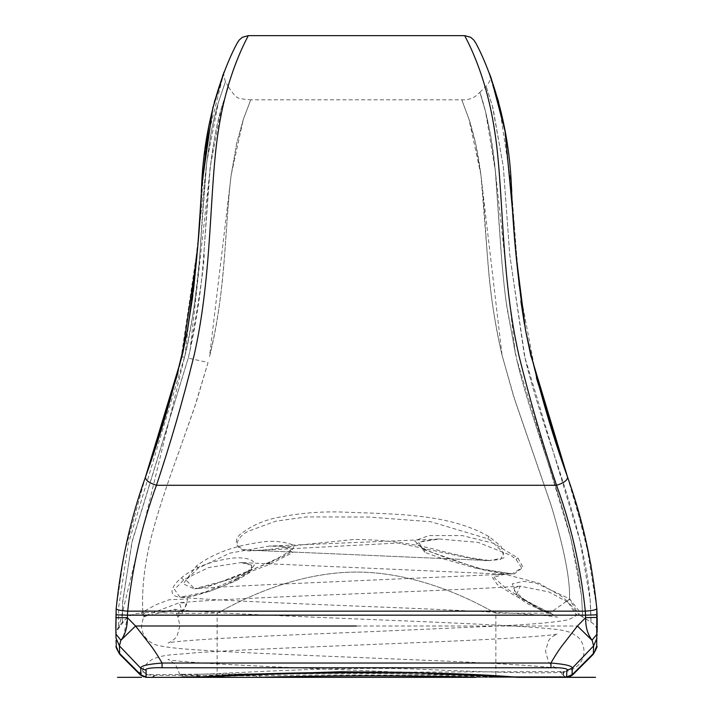<?xml version="1.0" encoding="UTF-8"?>
<svg xmlns="http://www.w3.org/2000/svg" width="713" height="713" viewBox="0 0 713 713"><rect width="100%" height="100%" fill="white"/><g stroke="black" fill="none" stroke-linecap="round" stroke-linejoin="round"><path stroke-width="0.53" stroke-dasharray="3.56 2.67" d="M141.477 677.297L117.511 677.35M515.116 352.311L516.06 356.482C519.581 371.589 522.923 384.708 530.606 409.351L545.097 453.914C556.817 488.851 565.257 516.462 570.427 536.746L577.771 569.74L581.541 596.05L582.681 616.995L581.576 596.416L578.181 571.978L571.033 539.108C565.659 517.825 557.236 490.098 545.766 455.928L530.329 408.46C523.939 387.712 519.429 371.437 516.791 359.646L507.344 309.986C505.455 297.9 503.619 281.697 501.818 261.368L495.695 174.676C491.703 125.212 479.804 91.612 479.929 92.333L485.526 111.558L490.74 136.076L495.17 169.222L501.257 254.372C503.093 276.412 504.768 292.446 506.275 302.472L515.116 352.311L495.33 170.79L485.58 111.754L479.92 92.298C478.69 93.055 473.993 100.444 461.766 99.82L250.744 99.82L243.383 119.223L231.226 174.649L209.542 356.5C225.941 292.321 225.103 222.616 231.137 175.398L236.636 143.554L243.267 119.579L250.744 99.82L243.481 118.937L236.814 142.778L231.27 174.346C228.543 193.865 226.681 228.035 224.461 257.375C221.796 291.029 217.964 321.002 209.872 355.127M567.174 601.05L561.309 596.184L538.948 583.216L504.92 574.223L492.505 577.575L497.326 584.562L513.761 595.034L551.523 613.715L544.705 611.781L527.353 603.626L515.918 595.801L520.223 586.175L549.117 592.013L569.188 602.948L576.202 611.968L576.648 615.274L567.174 601.05L569.482 599.196L579.045 614.989L579.535 611.433L569.482 598.777L536.051 583.136L523.485 581.318L512.255 583.849L516.248 594.517L537.477 608.225L549.741 613.18L569.482 599.196C570.391 580.043 564.152 548.377 550.775 504.207L513.307 395.323L502.059 355.154L480.865 174.605L468.949 119.035L461.766 99.82M502.059 355.154C494.038 321.01 490.188 291.064 487.532 257.562C485.179 227.295 483.851 197.501 480.829 174.275L475.419 142.671L468.887 118.821L461.774 99.82L469.101 119.481C470.072 122.039 474.083 136.076 475.669 143.812C477.746 153.242 479.51 163.785 480.972 175.434L487.674 259.274C489.849 291.091 494.751 323.506 502.38 356.5L514.875 400.189L551.461 506.382C564.34 549.518 570.347 580.32 569.482 598.777L567.12 601.424M564.946 671.664C572.387 670.514 583.644 664.962 584.027 651.272C583.76 645.31 581.701 640.559 577.869 637.003L571.247 632.743C565.516 630.738 558.876 629.463 551.318 628.911C492.157 622.342 224.916 615.729 174.738 609.303L145.024 616.371C143.001 617.271 143.019 617.066 145.087 615.738L179.346 602.726L182.635 613.171L177.867 616.897L179.979 625.604L177.279 635.328C176.218 638.91 167.929 643.5 168.045 642.957C171.04 641.985 185.122 640.684 210.282 639.044C248.962 636.78 297.579 634.525 356.126 632.288L499.038 625.969C531.943 624.33 553.956 622.44 565.079 620.301C567.414 620.355 571.265 618.679 576.648 615.274L579.045 614.989L582.681 616.995L581.532 595.943L570.944 538.778L516.791 359.646M525.009 357.828C528.993 376.197 538.894 409.004 554.696 456.258C567.165 493.904 575.658 522.308 580.168 541.47C581.353 546.185 588.368 574.678 590.239 600.845L590.988 622.119L590.141 599.553C588.439 576.327 581.924 548.047 579.464 538.609C575.088 520.347 566.577 492.122 553.939 453.949C538.975 409.529 529.082 376.428 524.269 354.646L509.706 254.496L503.369 167.145L492.977 107.948L486.114 86.113L492.318 105.56L503.307 166.539L509.733 254.835L525.009 357.828L580.061 541.024L590.177 599.998L590.952 616.397L590.988 622.119L582.681 616.995M567.593 477.229L585.498 539.18M586.113 541.702L596.817 608.43M596.719 646.352L597.173 618.385M597.2 626.388L597.191 627.039M597.173 628.625L597.182 627.645M597.191 619.49L597.138 616.389M596.879 609.562L591.166 564.812L575.801 503.806L531.042 356.616M189.979 350.734C200.406 292.285 205.086 259.202 204.025 251.484C207.938 192.644 210.148 163.589 210.665 164.32C213.57 140.639 217.367 121.201 222.037 105.996L228.41 86.843L221.173 109.009C216.69 123.875 212.973 144.204 210.032 169.988L203.455 258.721C201.111 291.403 196.066 324.451 188.312 357.873L131.789 542.95L122.538 603.127L122.369 623.385L122.627 601.317L132.324 540.73L188.401 357.498L189.979 350.734L210.638 164.543L221.511 107.832L228.418 86.817C233.472 94.303 236.431 97.77 237.313 97.218C237.26 98.26 241.743 99.125 250.744 99.82M208.044 362.489L195.959 403.175L179.614 449.778C170.113 476.026 159.721 505.722 153.616 528.591C140.238 575.56 142.636 606.754 142.841 612.494L180.211 613.18L184.391 609.597L187.688 598.893L169.07 599.785L155.933 604.767L142.823 611.986C142.493 604.633 140.648 574.473 153.536 528.903C159.828 505.562 168.535 480.598 178.696 452.327L194.497 407.542L208.044 362.489L188.25 358.131M184.649 356.678L128.304 543.921L118.706 606.87L118.572 628.42L184.56 357.053C190.237 336.179 195.202 303.497 199.462 259.006L206.618 163.544L210.299 137.359C211.217 130.443 216.556 107.61 218.365 102.494L225.477 81.63L218.383 102.431C216.592 108.037 212.688 123.768 211.244 132.172L206.815 161.815C204.337 187.287 202.073 217.367 200.023 252.037C198.08 284.22 193.107 318.453 185.104 354.726L184.649 356.678M192.893 295.307L193.383 291.359M196.895 256.199L201.244 191.039M208.775 126.629L214.31 102.111M201.529 187.073L196.788 257.58M228.418 86.817L225.477 81.63L218.347 102.547L206.797 161.949L185.104 354.726M525.65 330.832L525.561 330.351M515.954 254.354L511.756 191.039M511.319 184.961L498.663 101.995M489.742 74.33L491.266 78.421M513.948 225.415L520.918 301.385M524.438 324.103L525.294 328.889M525.864 331.982L530.08 352.409M519.162 356.5C500.268 274.309 503.948 188.312 494.439 129.588C485.366 69.927 464.163 35.543 464.769 35.65C464.092 35.392 485.384 69.981 494.43 129.516C503.975 188.366 500.223 274.015 519.162 356.5C530.392 401.562 542.86 444.493 556.559 485.286C571.006 524.608 580.587 566.559 585.302 611.157L585.551 615.167L597.093 614.82L596.834 608.724C592.093 562.138 582.334 518.28 567.566 477.149L559.99 453.709M536.443 377.988L518.984 285.993L512.282 198.767L504.002 125.461L489.002 72.405C489.786 73.377 490.196 75.845 490.241 79.811C488.352 83.724 486.979 85.818 486.114 86.113L479.92 92.298M145.407 477.229L124.312 552.816L116.166 608.724L115.845 617.422L127.386 617.654L127.698 611.157C132.413 566.559 141.994 524.608 156.441 485.286C170.14 444.493 182.608 401.562 193.838 356.5C212.777 274.015 209.025 188.366 218.57 129.516C227.616 69.981 248.908 35.392 248.231 35.65C248.837 35.543 227.634 69.927 218.561 129.588C209.052 188.312 212.732 274.309 193.838 356.5M115.809 627.369L115.862 630.853M115.943 634.739L115.987 636.459M115.969 635.533L115.934 634.294M115.818 627.698L115.8 626.379M116.201 608.118L124.454 552.174L145.425 477.166M177.938 372.854L182.519 354.192M115.836 617.716L115.889 632.342M127.386 617.654C119.936 624.009 116.112 629.499 115.934 634.124L116.032 638.18L119.401 645.88L120.827 640.434L135.568 626.014L127.386 617.654L123.296 637.074M116.094 640.265L116.281 646.424C115.301 645.88 116.433 648.491 119.668 654.24L116.281 646.352M116.272 646.058L119.632 653.153L138.242 671.771M223.962 72.485L205.879 144.409L197.617 246.841L180.157 364.12L145.434 477.149C130.666 518.28 120.907 562.138 116.166 608.724C116.852 609.856 120.693 610.667 127.698 611.157L585.302 611.157C592.307 610.667 596.148 609.856 596.834 608.724M495.856 676.673L493.592 676.664L495.856 676.673L495.856 613.18L549.973 613.189L541.648 609.9L526.791 601.701L514.474 590.943C515.151 587.298 508.61 589.286 520.24 586.175C479.715 588.885 411.651 591.505 345.475 594.223C275.289 597.022 210.38 599.883 179.355 602.726C189.212 602.708 185.692 603.947 186.601 603.947L186.022 605.836C182.617 610.399 180.327 612.93 179.141 613.43L217.144 613.18C216.672 614.793 280.583 572.298 356.277 572.058C432.497 572.218 496.284 614.802 495.856 613.18C496.4 614.82 432.328 572.272 356.678 572.058C280.325 572.254 216.609 614.891 217.144 613.18L217.144 676.673L219.408 676.664L217.144 676.673M270.78 562.218C278.631 557.45 294.799 553.555 293.462 545.062C282.401 541.087 270.566 540.276 257.972 542.646C232.884 546.211 212.358 554.001 196.396 566.006L183.286 583.876L194.506 589L211.315 585.605L270.78 562.218L269.692 561.951C249.47 571.496 229.657 579.357 210.255 585.533C200.861 587.931 195.656 589 194.622 588.742L186.022 580.079L198.303 568.127L229.827 553.145L269.193 546.087L284.344 546.452L292.624 552.593L269.487 564.455L230.976 579.081L194.631 588.742C220.593 586.915 256.065 585.079 301.046 583.225L512.166 573.885L475.027 568.003L440.126 557.878L424.556 552.299L418.789 542.183L439.306 539.01L478.049 542.379L510.927 555.427L516.096 559.402L521.64 567.887L512.166 573.885M423.709 549.527L481.899 569.678L513.921 574.134L523.048 567.325L517.852 557.958L493.574 543.244L462.318 535.615L429.083 535.561L414.618 540.775L423.709 549.527L424.832 549.153C429.939 551.702 438.887 555.222 451.677 559.732L483.209 569.5C500.909 573.938 506.783 574.063 512.13 573.885M250.923 550.855C235.263 551.844 231.778 538.93 242.652 532.593C251.484 525.953 261.983 521.176 274.157 518.28C298.203 513.004 322.624 510.998 347.418 512.264C395.474 514.171 449.431 513.538 489.154 536.711L501.248 546.479L503.984 557.958L487.015 560.926L469.002 558.119L398.059 543.039L250.923 550.855L251.065 550.24L489.376 560.57L500.669 559.464L503.645 553.038L491.15 540.819L487.701 538.761L430.91 521.764L368.799 517.023L306.438 516.925L275.762 521.176L248.062 531.319C242.465 534.278 238.855 538.03 237.224 542.575C238.071 547.691 242.687 550.249 251.065 550.24M236.859 579.17C223.151 586.817 207.706 592.619 190.54 596.576C177.965 598.296 171.788 596.46 172.011 591.059C172.715 586.781 175.879 582.361 181.485 577.815C193.089 567.994 209.524 561.496 230.78 558.332C239.497 557.031 256.297 557.967 254.095 565.445C250.281 571.024 244.532 575.605 236.859 579.17L235.629 579.143C253.231 569.429 251.742 565.855 251.787 565.837C251.422 566.238 254.042 564.036 241.163 562.557L208.633 567.548L184.275 579.428L174.48 589.428L179.952 597.191L209.622 591.371L236.11 580.828L250.94 571.773L252.108 565.364L241.163 562.557M401.41 672.172L565.017 671.566C562.067 673.482 562.192 675.184 565.373 676.673L493.441 676.664L473.272 677.35L566.648 677.35L566.666 676.664L493.441 676.664L563.208 676.664L518.075 677.35L540.971 677.35M260.352 677.35L473.272 677.35L260.352 677.35M239.728 677.35L183.918 676.664L239.728 677.35L198.553 677.35L183.918 676.664L181.414 674.56C179.195 674.489 179.284 674.4 181.681 674.293L280.877 673.58M217.144 677.35L179.97 677.35L217.144 677.35L183.918 676.664L219.559 676.664L184.212 676.664L181.681 674.293C179.284 674.4 179.195 674.489 181.414 674.56L196.289 675.452L198.535 677.35L257.429 677.35C323.185 674.961 422.827 674.961 488.646 677.35L257.491 677.35M563.19 671.53L563.208 676.664L493.592 676.664L475.812 677.35M559.901 671.566C562.61 673.482 562.504 675.184 559.571 676.673L540.926 677.35M564.313 676.664L558.038 677.35L566.648 677.35L506.168 677.35C427.149 672.261 276.074 672.074 197.973 677.35L146.352 677.35L146.147 670.38C143.678 668.642 152.564 667.306 162.056 667.76L162.065 663.028C147.725 664.195 140.595 665.897 140.693 668.152L140.907 675.095L140.889 674.462L146.343 676.985L140.889 674.498L140.907 675.095L146.352 677.35L152.252 677.35L154.659 674.703L146.718 674.409L143.42 671.441C142.056 670.363 142.172 670.55 143.768 672.002L146.664 674.783L155.193 675.371L199.747 675.737C277.205 671.566 426.739 672.306 505.669 677.279L512.692 677.35L506.168 677.35M260.29 677.35L258.881 674.106M488.574 677.35L508.824 677.35M493.592 676.673L566.666 676.673L566.648 677.35L570.748 676.156M571.728 675.425L572.307 668.152C572.352 665.889 565.222 664.177 550.935 663.028L162.065 663.028C157.377 654.828 152.992 648.206 148.919 643.171L135.568 626.014L577.423 626.014L564.099 643.144C560.008 648.215 555.614 654.837 550.935 663.028L550.935 667.76C560.347 667.315 569.322 668.625 566.853 670.38L566.648 677.35L571.273 675.799M566.666 676.664L572.111 674.409L566.666 676.664L572.111 674.409L593.376 653.153L593.332 654.24C596.567 648.491 597.699 645.88 596.719 646.424L596.71 646.441M146.022 677.341L143.482 676.78M566.853 670.38L572.307 668.152L593.599 645.88L592.173 640.434L577.423 626.014L585.614 617.645C585.569 627.253 587.753 634.784 592.146 640.238L592.173 640.434M146.147 670.38L140.693 668.152L120.729 647.244M518.075 677.35L558.038 677.35M197.973 677.35L146.352 677.35L196.342 677.35L198.196 674.329L154.659 674.703M155.193 675.371L152.858 677.35L146.343 676.985M115.907 614.82L585.551 615.167L585.614 617.645L597.155 617.422M140.889 674.462L139.124 672.644L140.889 674.498M139.605 673.125L139.124 672.644C141.005 673.883 142.44 673.482 143.42 671.441C142.056 670.363 142.172 670.55 143.768 672.002L139.605 673.125L119.624 653.144L119.668 654.24L140.523 675.095M593.376 653.144C596.264 648.509 597.387 645.907 596.745 645.354C597.307 646.21 596.184 648.812 593.368 653.161L572.111 674.418L593.376 653.153L596.745 645.354L593.376 653.153L572.111 674.409L593.376 653.153C596.264 648.509 597.387 645.907 596.745 645.354L596.736 645.63M145.434 477.149C145.47 480.232 149.133 482.951 156.441 485.286L556.559 485.286C563.867 482.951 567.53 480.232 567.566 477.149M596.968 638.18L593.599 645.88M597.066 634.062L592.146 640.238M142.823 611.986C140.595 613.403 140.604 613.572 142.841 612.494C140.604 613.572 140.595 613.403 142.823 611.986L145.087 615.738C143.019 617.066 143.001 617.271 145.024 616.371C145.746 614.258 145.024 612.966 142.841 612.494M198.196 674.329C252.634 672.35 342.534 666.067 421.392 669.302C499.35 672.814 560.899 673.99 565.017 671.566L564.937 671.664C562.771 673.491 562.878 675.158 565.257 676.673L565.249 676.673M177.867 616.897L174.765 609.303C178.91 609.9 180.113 611.139 178.393 613.02L177.849 616.897M505.669 677.279L489.065 677.216C423.023 674.694 322.606 674.302 256.083 675.951L196.289 675.452M146.664 674.783L144.944 676.708L146.718 674.409M199.747 675.737L198.062 677.35C238.187 676.191 304.799 672.288 364.174 673.09C419.752 674.15 467.06 675.567 506.078 677.35M199.328 677.35L197.011 674.614M256.083 675.951L257.429 677.35M184.052 676.664L198.535 677.35M567.913 677.297L495.856 677.297L567.031 677.35L572.486 675.086L593.332 654.24M595.489 677.35L495.856 677.35M196.298 677.35L179.97 677.297M181.922 356.767L184.515 357.24M487.701 538.761L489.154 536.711M424.556 552.299L424.832 549.153C418.032 545.106 415.376 543.306 416.864 543.734L422.925 541.14L439.315 539.019L269.193 546.096C277.981 545.614 285.022 546.247 290.334 547.994L291.724 548.671C293.186 548.217 285.298 555.365 269.692 561.951L269.487 564.455M516.096 559.402L517.852 557.958M198.303 568.127L196.396 566.006M235.067 581.327L235.629 579.143L201.948 593.448C187.849 597.574 184.328 597.351 179.961 597.191C213.784 600.275 287.642 603.332 363.844 606.398C427.185 608.804 479.047 611.219 519.438 613.635C542.103 615.185 554.776 616.406 557.459 617.289L550.017 612.734C550.837 612.387 536.042 607.752 505.134 587.655L494.688 578.127L494.02 576.202C494.082 576.541 492.63 574.152 504.92 574.223L241.199 562.566M183.562 579.945L181.485 577.815M162.056 667.76L550.935 667.76M590.988 622.119C599.99 627.788 596.264 634.463 597.084 633.322L597.084 633.313M139.133 672.653L138.26 671.789C138.153 672.974 139.561 672.635 142.475 670.755C143.482 666.833 146.593 663.108 151.807 659.596C164.605 653.999 172.653 655.078 195.576 652.778C248.133 649.035 357.587 645.229 442.996 641.531C504.225 638.982 553.582 635.568 557.459 633.919C557.575 633.376 549.322 637.93 548.235 641.522L545.525 651.272L548.324 661.165C549.215 664.445 557.513 669.159 557.459 668.625C553.564 666.958 503.922 663.536 442.416 660.987C361.705 657.475 259.229 653.91 204.426 650.345C181.949 649.08 166.503 647.431 158.081 645.408C153.892 644.784 141.842 639.436 141.477 625.604L143.527 616.879C144.516 615.417 143.732 614.196 141.183 613.198C132.556 613.323 126.281 616.718 122.369 623.385L118.572 628.42C116.344 631.495 115.488 634.187 115.987 636.477M225.477 81.63C223.338 74.999 223.089 71.318 224.711 70.578M489.421 560.57L251.573 550.267C255.771 550.623 263.364 550.16 274.336 548.876L301.973 544.83L353.595 539.5C384.628 539.5 414.511 543.52 443.228 551.568L468.922 557.495L489.376 560.57M512.558 677.341L359.7 670.398C298.506 668.063 248.035 665.719 208.267 663.375C184.302 661.771 170.888 660.505 168.045 659.587C167.796 658.616 170.38 660.452 175.781 665.077L179.81 674.453C181.191 676.521 182.038 677.261 182.359 676.673L219.408 676.673M561.184 676.664L559.598 676.673M562.798 674.061L563.047 675.256L562.798 674.061M119.624 653.144C116.736 648.509 115.613 645.907 116.255 645.354L116.255 645.354C115.613 645.907 116.736 648.509 119.624 653.144L139.195 672.715M119.632 653.161C116.308 650.523 115.996 643.438 116.255 645.363L116.255 645.399M198 677.297L184.364 676.664"/><path stroke-width="1.07" d="M141.477 677.297L117.511 677.35L141.477 677.297M530.338 353.559L567.593 477.229M585.498 539.18L586.113 541.702M596.817 608.43L596.719 646.245M597.173 618.385L597.2 626.388M597.191 627.199L597.111 632.244M597.111 632.012L597.173 628.625M597.182 627.645L597.191 619.49M597.138 616.389L596.879 609.562M182.519 354.192L187.546 329.771M187.581 329.549L192.893 295.307M193.383 291.359L196.895 256.199M201.244 191.039L208.775 126.629M214.31 102.111L224.328 71.558M224.247 71.746L212.786 108.028L201.529 187.073M196.788 257.58L181.922 356.767L145.407 477.229M531.042 356.616L525.65 330.832M525.561 330.351L515.954 254.354M511.756 191.039L511.319 184.961M498.663 101.995L489.403 73.439M489.564 73.849L489.742 74.33M491.266 78.421L505.054 131.201L513.948 225.415M520.918 301.385L524.438 324.103M525.294 328.889L525.864 331.982M597.155 617.422L597.093 614.82L597.155 617.422L585.614 617.645L585.302 611.157C580.587 566.559 571.006 524.608 556.559 485.286C542.896 444.609 530.427 401.677 519.162 356.5C500.268 274.309 503.948 188.312 494.439 129.588C485.366 69.927 464.163 35.543 464.769 35.65C464.092 35.392 485.384 69.981 494.43 129.516C503.975 188.366 500.223 274.015 519.162 356.5M559.99 453.709L536.443 377.988M193.838 356.5C212.777 274.015 209.025 188.366 218.57 129.516C227.616 69.981 248.908 35.392 248.231 35.65C248.837 35.543 227.634 69.927 218.561 129.588C209.052 188.312 212.732 274.309 193.838 356.5C182.573 401.677 170.104 444.609 156.441 485.286L556.559 485.286C563.867 482.951 567.53 480.232 567.566 477.149C550.882 430.83 536.889 381.972 525.606 330.565C517.62 278.551 512.879 230.281 511.373 185.754C507.932 98.456 474.983 41.087 474.974 41.782C475.17 41.354 507.968 98.795 511.408 186.129C512.905 230.807 517.665 279.104 525.686 331.019C537.005 382.364 550.962 431.071 567.566 477.149C582.334 518.28 592.093 562.138 596.834 608.724L597.093 614.82L585.551 615.167L127.449 615.167L127.386 617.645L135.55 625.996L148.883 643.117C152.983 648.197 157.377 654.828 162.065 663.028L550.935 663.028C565.275 664.195 572.405 665.897 572.307 668.152L572.093 675.095L566.648 677.35L571.273 675.799M115.889 632.342L116.166 608.724L115.809 627.369M115.862 630.853L115.943 634.739M115.934 634.294L115.818 627.698M115.8 626.379L116.201 608.118M145.425 477.166L177.938 372.854M356.5 626.014L135.55 625.996L120.898 640.274C125.238 634.784 127.404 627.244 127.386 617.645L115.836 617.716M116.255 645.372L116.094 640.265M116.29 646.522L116.272 646.058M518.128 677.35L410.759 672.448L341.108 671.744C283.747 673.491 235.504 675.363 196.387 677.35L196.298 677.35C276.011 670.933 440.046 670.327 518.075 677.35L566.648 677.35L566.853 670.38C569.322 668.642 560.436 667.306 550.944 667.76L162.065 667.76C152.84 667.315 143.652 668.607 146.147 670.38L140.693 668.152L119.401 645.88L116.032 638.18L115.934 634.062L120.898 640.274L119.401 645.88L119.632 653.153L119.401 645.88L120.729 647.244M596.834 608.724C596.148 609.856 592.307 610.667 585.302 611.157L127.698 611.157C120.693 610.667 116.852 609.856 116.166 608.724C120.907 562.138 130.666 518.28 145.434 477.149C162.038 431.071 175.995 382.364 187.314 331.019C195.335 279.104 200.095 230.807 201.592 186.129C205.032 98.795 237.83 41.354 238.026 41.782C238.017 41.087 205.068 98.456 201.627 185.754C200.121 230.281 195.38 278.551 187.394 330.565C176.111 381.972 162.118 430.83 145.434 477.149C145.47 480.232 149.133 482.951 156.441 485.286C141.994 524.608 132.413 566.559 127.698 611.157L127.449 615.167L115.907 614.82M239.728 677.35L198.775 677.27M260.352 677.35L260.29 677.35C323.23 675.434 412.212 675.523 475.812 677.35L146.352 677.35L140.916 675.086L140.693 668.152C140.675 665.88 147.796 664.168 162.065 663.028L162.065 667.76M280.877 673.58L401.41 672.172M570.748 676.156L571.728 675.425M566.853 670.38L572.307 668.152L593.599 645.88L593.341 654.035M550.944 667.76L550.935 663.028C555.623 654.828 560.008 648.206 564.081 643.171L577.432 626.014L585.614 617.645C585.542 627.119 587.69 634.597 592.048 640.096L597.066 634.133L597.031 635.693M146.147 670.38L146.022 677.341M143.482 676.78L140.916 675.086L146.343 676.985M140.523 675.095L145.969 677.35L140.514 675.086L119.668 654.24L119.347 652.858M593.35 653.874L593.368 653.188M593.376 653.153L593.599 645.88L592.173 640.434L577.432 626.014M120.898 640.274L123.296 637.074M593.599 645.88L596.968 638.18M595.489 677.35L567.031 677.35L572.477 675.095L593.332 654.24C596.567 648.491 597.699 645.88 596.719 646.424L596.71 646.477M595.489 677.297L567.913 677.297M597.12 631.62L597.191 627.039M224.087 72.165L222.411 76.585M237.705 42.388L238.971 40.293L242.286 37.299L248.231 35.65L464.769 35.65L470.714 37.299L474.029 40.293L475.295 42.388M115.987 636.459L115.934 634.035M119.668 654.24C116.433 648.491 115.301 645.88 116.281 646.424M115.871 631.041L115.952 635.185M491.364 78.697L489.671 74.125M199.248 677.341L198 677.297"/></g></svg>
